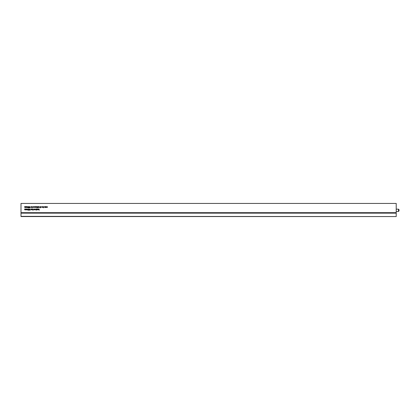 <?xml version="1.0" encoding="UTF-8"?>
<svg xmlns="http://www.w3.org/2000/svg" width="420" height="420" viewBox="0 0 420 420"><rect width="100%" height="100%" fill="white"/><g stroke="black" fill="none" stroke-linecap="round" stroke-linejoin="round"><path stroke-width="0.63" d="M39.742 207.212L40.273 207.155L40.399 206.598L40.399 207.837L39.732 207.013M45.602 207.317L45.491 206.598L46.426 207.039L45.959 207.496L45.602 207.317M43.643 206.761L43.754 207.837L43.643 207.322L43.281 207.496L42.819 207.039L43.286 206.582L43.643 206.761M41.081 207.265L40.63 207.37L40.971 207.27L40.614 206.834L40.877 206.582L41.081 207.265M27.71 209.832L28.219 208.929L27.972 209.486L28.471 209.832L28.082 210.205L27.71 209.832M29.573 209.832L30.082 208.929L29.836 209.486L30.335 209.832L29.946 210.205L29.573 209.832M31.652 208.96L31.763 209.848L31.652 208.96M31.421 209.633L30.97 209.738L31.311 209.633L30.954 209.202L31.211 208.945L31.421 209.633M37.291 208.96L37.401 209.848L37.076 209.864L37.291 208.96M36.047 209.123L36.157 210.205L36.047 209.685L35.69 209.864L35.227 209.402L35.69 208.945L36.047 209.123M33.779 208.96L33.889 209.848L33.563 209.864L33.779 208.96M39.401 207.039L38.945 207.496L38.488 207.039L38.945 206.582L39.401 207.039M37.821 207.48L37.663 207.837L37.401 207.48L37.553 206.598L37.821 207.48M36.02 206.598L36.125 207.48L35.679 207.496L35.348 206.598L35.7 207.391L36.02 206.598M33.222 207.312L33.112 206.598L34.046 207.039L33.579 207.496L33.222 207.312M27.368 206.598L27.473 207.48L26.455 207.496L26.155 207.076L26.266 206.598L26.476 207.391L26.87 206.598L27.079 207.391L27.368 206.598M39.123 208.96L39.233 210.205L39.123 209.486L38.566 209.848L39.034 209.428L38.519 208.96L39.123 209.37L39.123 208.96M29.573 207.464L30.082 206.566L29.836 207.118L30.335 207.47L29.946 207.837L29.573 207.464M32.445 207.48L32.288 207.837L32.025 207.48L32.182 206.598L32.445 207.48M396.233 216.353L396.233 203.422L21 203.422L21 216.578L396.233 216.578L21 216.353M25.799 208.96L25.904 209.848L24.885 209.864L24.586 209.444L24.696 208.96L24.906 209.753L25.3 208.96L25.51 209.753L25.799 208.96M31.873 207.039L31.411 207.496L30.954 207.039L31.411 206.582L31.873 207.039M29.279 207.202L29.153 207.805L28.654 207.805L29.069 207.685L28.607 206.992L29.032 206.566L29.4 206.908L29.027 206.687L28.718 206.997L29.279 207.202M25.799 206.598L25.904 207.48L24.885 207.496L24.586 207.076L24.696 206.598L24.906 207.391L25.3 206.598L25.51 207.391L25.799 206.598M27.71 207.464L28.219 206.566L27.972 207.118L28.471 207.47L28.082 207.837L27.71 207.464M35.023 207.018L34.277 206.824L34.687 206.582L35.133 207.039L34.687 207.496L34.23 207.018L35.023 207.018M37.139 207.018L36.393 206.824L36.797 206.582L37.243 207.039L36.797 207.496L36.346 207.018L37.139 207.018M38.194 206.598L38.299 207.48L37.979 207.496L38.194 206.598M34.214 209.685L34.109 208.96L35.038 209.407L34.577 209.864L34.214 209.685M36.482 209.738L36.95 209.848L36.283 209.848L36.797 209.071L36.299 208.96L36.997 208.96L36.482 209.738M38.015 208.945L38.409 209.848L38.01 209.055L37.616 209.848L38.015 208.945M32.786 209.123L32.896 210.205L32.786 209.685L32.424 209.864L31.962 209.402L32.429 208.945L32.786 209.123M29.279 209.57L29.153 210.173L28.654 210.173L29.069 210.047L28.607 209.359L29.032 208.929L29.4 209.27L28.718 209.359L29.279 209.57M27.368 208.96L27.473 209.848L26.455 209.864L26.155 209.444L26.266 208.96L26.476 209.753L26.87 208.96L27.079 209.753L27.368 208.96M42.525 207.018L41.779 206.824L42.189 206.582L42.635 207.039L42.189 207.496L41.732 207.018L42.525 207.018M45.134 206.598L45.245 207.48L44.798 207.496L44.468 206.598L44.819 207.391L45.134 206.598M47.513 207.034L47.014 207.496L46.61 207.291L47.402 207.039L46.61 206.787L47.024 206.582L47.513 207.034M32.429 209.055L32.072 209.402L32.429 209.753L32.786 209.407L32.429 209.055M33.579 207.391L33.936 207.039L33.579 206.687L33.222 207.039L33.579 207.391M35.69 209.055L35.333 209.402L35.69 209.753L36.047 209.407L35.69 209.055M45.959 207.391L46.316 207.039L45.959 206.687L45.602 207.039L45.959 207.391M34.571 209.753L34.928 209.407L34.571 209.055L34.214 209.402L34.571 209.753M43.286 206.687L42.929 207.039L43.286 207.391L43.643 207.039L43.286 206.687M38.945 207.391L39.296 207.034L38.945 206.687L38.598 207.034L38.945 207.391M31.411 207.391L31.763 207.034L31.411 206.687L31.064 207.034L31.411 207.391M29.941 207.233L29.678 207.475L29.951 207.716L30.224 207.475L29.941 207.233M29.941 209.596L29.678 209.837L29.951 210.079L30.224 209.837L29.941 209.596M28.077 209.596L27.814 209.837L28.088 210.079L28.361 209.837L28.077 209.596M28.077 207.233L27.814 207.475L28.088 207.716L28.361 207.475L28.077 207.233M41.843 207.123L42.179 207.391L42.515 207.123L41.843 207.123M34.34 207.123L34.676 207.391L35.012 207.123L34.34 207.123M36.451 207.123L36.792 207.391L37.123 207.123L36.451 207.123M399 209.654L399 210.934L398.48 211.454L398.48 209.134L399 209.654M396.233 211.454L398.48 211.454M396.233 209.134L398.48 209.134M396.233 212.678L21 212.678M396.233 213.14L21 213.14"/></g></svg>
